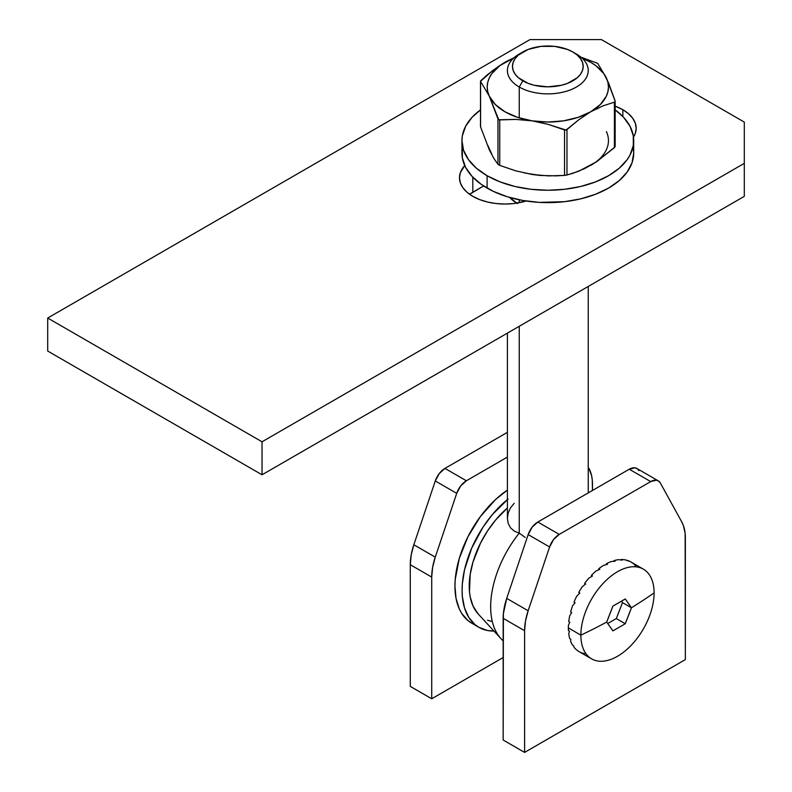 <?xml version="1.0" encoding="UTF-8"?>
<svg xmlns="http://www.w3.org/2000/svg" width="792" height="792" viewBox="0 0 792 792"><rect width="100%" height="100%" fill="white"/><g stroke="black" fill="none" stroke-linecap="round" stroke-linejoin="round"><path stroke-width="1.19" d="M507.405 432.333L444.946 468.399L439.243 473.576L435.283 480.972L413.83 544.757L411.187 555.014L410.286 564.716L410.286 686.397L410.286 564.716L431.719 577.091L431.719 698.772L503.168 657.528L431.719 698.772L410.286 686.397L431.719 698.772L431.719 577.091A50.52 29.165 -60 0 1 435.263 557.132L432.62 567.389L431.719 577.091L410.286 564.716A50.52 29.165 120 0 1 413.83 544.757L435.283 480.972L456.717 493.347L435.263 557.132L413.83 544.757L435.263 557.132L456.717 493.347A15.157 8.752 -60 0 1 466.379 480.774L460.677 485.951L456.717 493.347L435.283 480.972A15.157 8.752 120 0 1 444.946 468.399L507.405 432.333M592.475 490.466L592.258 479.784L591.584 475.606L588.941 468.409A50.52 29.165 -60 0 1 592.475 484.278L592.475 490.466M507.405 457.083L466.379 480.774L444.946 468.399L466.379 480.774L507.405 457.083M638.926 470.646L637.263 468.735L634.976 467.825L629.274 469.22L650.707 481.595L559.261 534.392L537.817 522.017A15.157 8.752 120 0 0 528.165 534.59L549.598 546.965L528.145 610.761L506.712 598.386A50.52 29.165 120 0 0 503.168 618.334L524.601 630.709L524.601 752.4L685.357 659.587L685.139 533.412L683.357 525.423L681.813 522.037L660.36 483.021L658.697 481.11L656.41 480.2L650.707 481.595L559.261 534.392L553.558 539.58L549.598 546.965L528.145 610.761L525.502 621.007L524.601 630.709L524.601 752.4L685.357 659.587L685.357 537.897A50.52 29.165 -60 0 0 681.813 522.037L660.36 483.021A15.157 8.752 -60 0 0 658.291 480.843L636.857 468.468A15.157 8.752 120 0 0 629.274 469.22L537.817 522.017L532.125 527.205L528.165 534.59L506.712 598.386L503.395 613.582L503.168 740.025L503.168 618.334L524.601 630.709A50.52 29.165 -60 0 1 528.145 610.761L506.712 598.386L528.165 534.59L549.598 546.965A15.157 8.752 -60 0 1 559.261 534.392L537.817 522.017L629.274 469.22L650.707 481.595A15.157 8.752 -60 0 1 658.291 480.843M524.601 752.4L503.168 740.025L524.601 752.4M522.819 51.975L519.245 54.034A40.412 23.334 0 0 0 519.245 87.031L522.819 80.843A35.363 20.414 180 0 1 522.819 51.975A35.363 20.414 180 0 1 572.834 51.975L567.468 49.431L554.727 46.382L540.926 46.382L528.175 49.431L518.423 55.064L515.156 58.598L513.137 62.429L512.464 66.409L513.137 70.399L515.156 74.22L518.423 77.755L528.175 83.388L534.293 85.279L547.826 86.833L561.36 85.279L567.468 83.388L577.229 77.755L580.496 74.22L582.506 70.399L583.189 66.409L582.506 62.429L580.496 58.598L577.229 55.064L572.834 51.975L576.408 54.034L572.834 51.975A35.363 20.414 180 0 1 572.834 80.853A35.363 20.414 180 0 1 522.819 80.843L519.245 87.031A40.412 23.334 0 0 0 576.408 87.041A40.412 23.334 0 0 0 576.408 54.034L576.408 54.034A40.412 23.334 180 0 1 588.238 70.537A40.412 23.334 180 0 1 563.29 92.09A40.412 23.334 180 0 1 519.245 87.031L519.245 117.909L519.245 87.031A40.412 23.334 180 0 1 507.405 70.537A40.412 23.334 180 0 1 521.146 53.005M525.235 537.451L519.245 533.135L525.235 537.451M519.245 199.792L519.245 202.702L519.245 199.792M478.21 613.988L473.042 606.068L470.191 596.871L469.478 591.683L470.191 574.339L473.042 561.865L480.586 542.975L487.516 530.967L495.673 519.968L507.405 508.009A70.726 40.837 120 0 0 478.19 613.968L500.9 638.56A80.834 46.669 -60 0 1 519.245 533.135L519.245 326.284L519.245 533.135L514.315 531.145L510.543 527.838L508.207 523.453L507.405 518.374L508.177 513.038L510.454 507.91L514.196 503.296M487.516 620.245L491.456 621.344M507.405 333.115L507.405 518.374L508.207 523.453L510.543 527.838L514.315 531.145L519.245 533.135A80.834 46.669 120 0 0 503.168 640.768M568.369 627.927L580.873 635.144A51.787 29.898 -60 0 1 603.474 583.031A51.787 29.898 -60 0 1 643.381 569.161A51.787 29.898 -60 0 1 654.103 592.861A51.787 29.898 120 0 0 617.483 571.725A51.787 29.898 120 0 0 580.873 635.144A532.046 307.177 0 0 0 606.692 622.067L612.879 606.118L625.254 598.97L631.442 607.771A532.046 307.177 0 0 0 654.103 592.861A532.046 307.177 180 0 1 631.442 607.771L625.254 623.72L620.661 626.432L612.879 630.868L606.692 622.067A532.046 307.177 180 0 1 580.873 635.144A51.787 29.898 120 0 0 617.483 656.291A51.787 29.898 120 0 0 654.103 592.861A51.787 29.898 -60 0 1 631.501 644.975A51.787 29.898 -60 0 1 591.594 658.855A51.787 29.898 -60 0 1 580.873 635.144L568.369 627.927A51.787 29.898 -60 0 1 568.448 625.106A51.787 29.898 120 0 0 568.369 627.927A51.787 29.898 120 0 0 568.448 630.66A51.787 29.898 -60 0 1 568.369 627.927M569.814 622.274L568.448 625.106L569.814 622.274L568.745 621.651A51.787 29.898 -60 0 1 569.745 615.651A51.787 29.898 120 0 0 568.745 621.651L569.814 622.274M571.695 612.612L569.745 615.651L571.695 612.612L570.626 611.998A51.787 29.898 -60 0 1 572.576 605.801A51.787 29.898 120 0 0 570.626 611.998L571.695 612.612M575.081 602.732L572.576 605.801L575.081 602.732L574.012 602.118A51.787 29.898 -60 0 1 576.833 595.99A51.787 29.898 120 0 0 574.012 602.118L575.081 602.732M579.823 593.059L576.833 595.99L579.823 593.059L578.744 592.436A51.787 29.898 -60 0 1 582.318 586.664A51.787 29.898 120 0 0 578.744 592.436L579.823 593.059M585.704 584.001L582.318 586.664L585.704 584.001L584.635 583.387A51.787 29.898 -60 0 1 588.793 578.209A51.787 29.898 120 0 0 584.635 583.387L585.704 584.001M592.475 575.972L588.793 578.209L592.475 575.972L591.406 575.358A51.787 29.898 -60 0 1 595.98 571.002A51.787 29.898 120 0 0 591.406 575.358L592.475 575.972M599.841 569.319L595.98 571.002L599.841 569.319L598.772 568.706A51.787 29.898 -60 0 1 603.553 565.359A51.787 29.898 120 0 0 598.772 568.706L599.841 569.319M607.484 564.33L603.553 565.359L607.484 564.33L606.415 563.716A51.787 29.898 -60 0 1 611.196 561.538A51.787 29.898 120 0 0 606.415 563.716L607.484 564.33M615.057 561.221L611.196 561.538L615.057 561.221L613.988 560.607A51.787 29.898 -60 0 1 618.562 559.677A51.787 29.898 120 0 0 613.988 560.607L615.057 561.221M622.245 560.132L618.562 559.677L622.245 560.132L621.166 559.518A51.787 29.898 -60 0 1 625.333 559.885A51.787 29.898 120 0 0 621.166 559.518L622.245 560.132M628.719 561.112L625.333 559.885L627.64 560.488A51.787 29.898 -60 0 1 631.214 562.142A51.787 29.898 120 0 0 630.877 561.944A51.787 29.898 120 0 0 627.64 560.488L628.719 561.112M634.075 564.32A51.787 29.898 -60 0 1 635.956 566.349M613.869 561.29L613.988 560.607L613.869 561.29M606.415 564.587L606.415 563.716L606.415 564.587M598.97 569.676L598.772 568.706L598.97 569.676M591.881 576.319L591.406 575.358L591.881 576.319M585.437 584.209L584.635 583.387L585.437 584.209M569.745 638.619A51.787 29.898 -60 0 1 568.745 633.768A51.787 29.898 120 0 0 569.745 638.619L570.814 639.243L570.626 641.253A51.787 29.898 120 0 0 572.576 645.193A51.787 29.898 -60 0 1 570.626 641.253L570.814 639.243L569.745 638.619M584.635 653.687L582.318 653.083A51.787 29.898 -60 0 1 578.744 651.43L576.833 650.083A51.787 29.898 -60 0 1 574.012 647.222A51.787 29.898 120 0 0 576.833 650.083L578.744 651.43A51.787 29.898 120 0 0 579.091 651.638L591.594 658.855M573.656 645.807L574.012 647.222L573.656 645.807L572.576 645.193L573.656 645.807M569.517 631.274L568.745 633.768L569.517 631.274L568.448 630.66L569.517 631.274M621.502 601.187L622.502 602.613L616.315 618.562L607.731 623.512L616.315 618.562L625.254 623.72A531.828 307.048 180 0 1 612.879 630.868A531.828 112.395 -141.2 0 0 606.692 622.067A531.828 419.443 -84.9 0 0 612.879 606.118A531.828 307.048 0 0 0 625.254 598.97A531.828 112.395 38.8 0 1 631.442 607.771A531.828 419.443 95.1 0 1 625.254 623.72L616.315 618.562L622.502 602.613L631.442 607.771L622.502 602.613L621.502 601.187M634.204 564.112L631.214 562.142M461.944 140.659A85.882 49.589 180 0 1 480.497 109.88L472.082 117.285L465.637 126.265L462.35 135.798L461.944 140.659A85.882 49.589 180 0 0 487.1 175.725L476.418 168.211L468.478 159.637L463.587 150.332L461.944 140.659L461.944 153.034A85.882 49.589 0 0 0 487.1 188.1L487.1 175.725L500.108 181.893L514.958 186.476L531.066 189.298L547.826 190.248L564.577 189.298L580.694 186.476L595.544 181.893L608.553 175.725L619.235 168.211L627.175 159.637L630.016 155.054L633.293 145.52L633.293 135.798L630.016 126.265L623.571 117.285L615.156 109.88A85.882 49.589 180 0 1 633.709 140.659A85.882 49.589 180 0 1 580.694 186.476A85.882 49.589 180 0 1 487.1 175.725L487.1 188.1A85.882 49.589 -0 0 0 580.694 198.851A85.882 49.589 -0 0 0 633.709 153.034L632.056 162.707L627.175 172.012L619.235 180.586L608.553 188.1L595.544 194.268L580.694 198.851L564.577 201.673L539.411 202.386L522.898 200.485L507.335 196.762L493.337 191.367L481.437 184.496L472.082 176.408L465.637 167.429L462.35 157.895L462.35 148.173M633.293 148.173L633.709 153.034L633.709 140.659M516.74 203.138A42.946 24.79 180 0 1 509.731 197.475M509.721 197.475L517.463 203.564M615.008 146.946L596.722 161.647L584.704 168.587L572.834 173.339L565.637 175.28L556.568 175.864L540.372 175.468L532.135 174.468L515.77 170.844L499.732 165.38L499.732 119.919L497.95 118.879L497.95 164.34L493.654 158.083L489.268 149.718L480.586 126.928L480.586 81.467L489.268 96.099L497.95 118.879L497.95 164.34L493.654 158.083L489.268 149.718L480.586 126.928L480.586 81.467L489.268 96.099L498.752 119.77L515.75 119.404L532.135 120.849L548.5 124.473L564.538 129.938L564.538 175.398L548.519 175.903L532.135 174.468L515.77 170.844L499.732 165.38L499.732 119.919L515.75 119.404L532.135 120.849L548.5 124.473L566.042 130.056L578.754 119.77L590.693 111.781L602.722 105.95L614.414 102.178L614.414 147.639L596.722 161.647L578.754 171.22L566.973 175.022L566.973 129.561L578.754 119.77L590.693 111.781L602.722 105.95L614.414 102.178L615.137 101.049L606.385 77.972L597.703 63.35L580.942 57.163L597.703 63.35L606.385 77.972A60.628 34.997 180 0 1 590.693 111.781A60.628 34.997 180 0 1 532.135 120.849A60.628 34.997 180 0 1 489.268 96.099A60.628 34.997 180 0 1 504.959 62.291L493.02 70.27L480.516 81.338M615.067 100.762L608.593 83.011L603.831 73.646L595.921 65.726L590.693 62.291L582.09 58.163A60.628 34.997 180 0 1 606.385 77.972L607.929 82.467L608.454 87.041L607.929 91.605L606.385 96.099L600.326 104.534L590.693 111.781L578.14 117.345L563.518 120.849L547.826 122.037L532.135 120.849L517.513 117.345L504.959 111.781L495.327 104.534L489.268 96.099L487.724 91.605L487.199 87.041L487.724 82.467L489.268 77.972L491.812 73.646L499.732 65.726L514.157 57.628L504.959 62.291A60.628 34.997 180 0 1 513.562 58.163L498.97 66.023L487.09 74.983L480.586 80.873M590.703 165.399L590.693 165.409A60.628 34.997 0 0 0 606.385 131.601M497.95 164.34L499.732 165.38L498.069 164.469M491.812 154.054L487.724 145.233M539.916 175.359L524.621 173.002M564.538 129.938L564.538 175.398L566.973 175.022L566.973 129.561L564.538 129.938M597.703 108.811L597.049 108.009M480.586 126.027L480.586 126.928L480.586 126.027M615.067 101.673L614.414 102.178L614.414 147.639L615.067 146.223M622.849 109.722A45.471 26.255 180 0 1 636.164 128.284A45.471 26.255 180 0 1 633.491 137.145L635.293 133.412L636.164 128.284L635.293 123.166L632.699 118.246L628.501 113.701L622.849 109.722L622.849 116.523L622.849 109.722L615.156 106.158A45.471 26.255 180 0 1 622.849 109.722M744.302 122.097L601.415 39.6L529.967 39.6L47.698 318.038L262.033 441.788L744.302 163.35L744.302 122.097L601.415 39.6L529.967 39.6L47.698 318.038L262.033 441.788L262.033 474.784L744.302 196.347L262.033 474.784L47.698 351.034L262.033 474.784L262.033 441.788L744.302 163.35L744.302 196.347L744.302 122.097M526.136 201.02L513.83 203.534L504.959 204.039L496.089 203.534L487.555 202.039L479.695 199.614L472.804 196.347L467.151 192.367L462.954 187.833L460.36 182.903L459.489 177.784L460.36 172.666L464.726 165.558A45.471 26.255 180 0 0 459.489 177.784A45.471 26.255 180 0 0 526.136 201.02M469.597 194.287L483.625 185.971L472.804 192.228A45.471 26.255 0 0 0 469.597 194.287M47.698 351.034L47.698 318.038L47.698 351.034M472.804 177.18L472.804 192.228L472.804 177.18M471.685 623.165L467.914 620.542L461.696 613.374L459.291 608.909L456.043 598.406L454.945 586.159L455.222 579.536L459.291 558.39L467.914 536.798L480.348 516.622L495.505 499.584L507.405 490.1A80.834 46.669 120 0 0 458.439 561.409A80.834 46.669 120 0 0 471.685 623.165L478.833 627.294A80.834 46.669 -60 0 1 464.449 570.151A80.834 46.669 -60 0 1 507.405 499.554M493.99 631.076A80.834 46.669 -60 0 1 478.833 627.294L487.496 630.501L493.99 631.076M508.098 498.99L492.297 514.642L482.981 527.205L471.725 548.054L464.548 569.705L462.36 583.664L462.092 590.288L462.36 596.594L464.548 608.028L468.834 617.503L475.061 624.67L478.833 627.294M576.408 54.034L572.834 51.975M588.238 286.447L588.238 492.911M630.877 561.944L643.381 569.161M480.497 81.21L480.497 126.443M615.156 101.257L615.156 146.49"/></g></svg>
